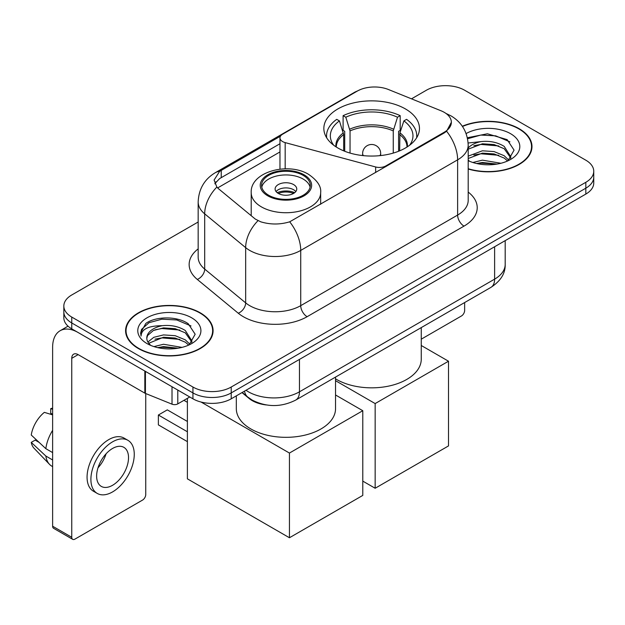 <?xml version="1.0" encoding="UTF-8"?>
<svg xmlns="http://www.w3.org/2000/svg" width="625" height="625" viewBox="0 0 625 625"><rect width="100%" height="100%" fill="white"/><g stroke="black" fill="none" stroke-linecap="round" stroke-linejoin="round"><path stroke-width="0.94" d="M385.836 166.656L385.836 165.93A9.023 5.211 180 0 1 375.648 166.969L285.172 142.609A9.023 5.211 180 0 1 282.609 141.57A9.023 5.211 180 0 1 279.969 137.891A9.023 5.211 180 0 1 282.609 134.211L357.273 91.102A24.352 14.062 0 0 1 388.461 89.523L440.984 110.758A24.352 14.062 0 0 1 444.234 112.328A24.352 14.062 0 0 1 451.367 122.273L446.594 131.227L444.234 132.938L289.695 221.812C280.039 224.719 270.391 224.719 260.734 221.812L255.266 219.047L218.492 188.727L216.859 187.062L214.094 180.039L219.648 171.32L280.477 136.164M405.453 108.945A47.805 27.602 0 0 0 353.359 102.961A47.805 27.602 0 0 0 323.844 128.461A47.805 27.602 0 0 0 337.852 147.977A47.805 27.602 0 0 0 389.945 153.961A47.805 27.602 0 0 0 419.461 128.461A47.805 27.602 0 0 0 405.453 108.945M385.836 165.93L444.234 132.219A24.352 14.062 0 0 0 451.367 122.273M266.352 404.953A27.062 15.625 180 0 1 249.234 398.562L241.992 392.594M468.195 169.023A43.75 25.258 0 0 0 531.984 146.578A43.75 25.258 0 0 0 519.172 128.719A43.75 25.258 0 0 0 462.305 126.234M200.273 312.836A43.75 25.258 0 0 0 152.602 307.359A43.75 25.258 0 0 0 125.594 330.695A43.75 25.258 0 0 0 138.406 348.555A43.75 25.258 0 0 0 186.086 354.023A43.75 25.258 0 0 0 213.086 330.695A43.75 25.258 0 0 0 200.273 312.836M126.047 332.969A43.75 25.258 0 0 0 125.898 333.641M198.164 222L71.758 294.977A27.062 15.625 0 0 0 63.836 306.023L63.836 317.805A27.062 15.625 0 0 0 71.758 328.852L192.938 398.812L192.938 392.922A27.062 15.625 0 0 0 231.211 392.922L585.828 188.188A27.062 15.625 0 0 0 593.75 177.141A27.062 15.625 0 0 1 585.828 188.188L231.211 392.922A27.062 15.625 0 0 1 192.938 392.922L71.758 322.961L192.938 392.922L192.938 387.031A27.062 15.625 0 0 0 231.211 387.031L585.828 182.297A27.062 15.625 0 0 0 593.75 171.25A27.062 15.625 0 0 0 585.828 160.203L464.641 90.242A27.062 15.625 0 0 0 426.375 90.242L411.492 98.836M63.836 311.914A27.062 15.625 0 0 0 71.758 322.961A27.062 15.625 0 0 1 63.836 311.914M214.836 183.672L219.648 178.578L279.969 143.742M63.836 306.023A27.062 15.625 0 0 0 71.758 317.07L192.938 387.031M212.789 333.641A43.75 25.258 0 0 0 212.641 332.969M531.688 149.523A43.75 25.258 0 0 0 531.539 148.852M192.938 398.812A27.062 15.625 0 0 0 231.211 398.812L585.828 194.078A27.062 15.625 0 0 0 593.75 183.031L593.75 171.25M468.195 168.734A43.297 25 0 0 0 531.539 146.578A43.297 25 0 0 0 518.859 128.906A43.297 25 0 0 0 462.477 126.492M472.844 162.492L482.406 160.156L500.938 163.266M476.586 163.516L482.406 162.492L497.055 164.078M468.195 156.156L482.406 150.797L494.078 151.578L504.188 155.727L508.828 160.156M468.195 158.5L482.406 153.141L494.078 153.922L504.188 158.07L507.617 160.969M468.125 143.008L481.148 141.586A22.547 13.016 0 0 0 468.195 147.984M481.148 141.586C489.797 140.68 497.477 142.273 504.188 146.375L510.789 156.766L510.633 158.484M468.195 149.148L482.406 143.789L494.078 144.562L504.188 148.711L510.719 157.93M468.195 159.992L469.477 161.234M468.195 160.656A31.57 18.227 0 0 0 510.562 159.469A31.57 18.227 0 0 0 510.562 133.688A31.57 18.227 0 0 0 466.125 133.57M507.992 160.797L514.062 150.125L507.141 139.625L487.398 133.781L467.367 137.75M467.578 138.75L480.797 135.07L495.68 135.844L509.922 141.852M473.828 145.711L480.797 144.422L498.656 145.93M473.828 155.062L480.797 153.773L498.656 155.281M477.187 163.648L480.797 163.125L496.719 164.133M421.258 339.172L461.453 315.969A4.508 2.602 120 0 0 464.641 310.445L464.641 302.547M138.727 348.367A43.297 25 0 0 0 185.914 353.789A43.297 25 0 0 0 212.641 330.695A43.297 25 0 0 0 199.953 313.016A43.297 25 0 0 0 152.773 307.602A43.297 25 0 0 0 126.047 330.695A43.297 25 0 0 0 138.727 348.367M153.945 346.602L163.508 344.266L182.039 347.383M157.688 347.633L163.508 346.609L178.156 348.195M147.867 342.023L153.812 337.312L163.508 334.914L175.18 335.695L185.289 339.844L189.93 344.266M148.648 343.305L163.508 337.25L175.18 338.031L185.289 342.18L188.719 345.086M189.094 344.914L195.164 334.234L188.242 323.742C177.234 315.852 155.422 316.219 145.789 323.477L140.594 332.992L141.086 336.055C141.375 329.195 148.43 325.742 162.25 325.695A22.547 13.016 0 0 0 146.797 338.055A22.547 13.016 0 0 0 147.891 342.062L150.578 345.352M162.25 325.695C170.898 324.789 178.578 326.391 185.289 330.492L191.891 340.875L191.734 342.594M146.797 338.312L147.562 335.547L153.398 330.492L163.508 327.898L175.18 328.68L185.289 332.828L191.82 342.047M191.664 317.805A31.57 18.227 0 0 0 147.023 317.805A31.57 18.227 0 0 0 147.023 343.578A31.57 18.227 0 0 0 191.664 343.578A31.57 18.227 0 0 0 191.664 317.805M140.594 333.211L141.57 329.359L149.016 322.695L161.898 319.18L176.781 319.961L191.023 325.969M154.93 329.828L161.898 328.531L179.758 330.047M154.93 339.18L161.898 337.891L179.758 339.398M158.289 347.766L161.898 347.242L177.812 348.25M343.664 150.836L343.664 134.586L339.43 120.898A41.312 23.852 0 0 0 332.648 143.688A41.312 23.852 0 0 0 333.695 145.242M344.711 151.258L344.711 131.32L343.109 130.391L343.109 115.664A45.102 26.039 0 0 1 400.195 115.664L397.5 117.219A41.312 23.852 0 0 0 345.805 117.219L350.047 130.906L350.047 153.078M393.258 153.078L393.258 130.906L397.5 117.219M335.539 378.836A49.609 28.641 0 0 0 336.57 379.445A49.609 28.641 0 0 0 390.633 385.656A49.609 28.641 0 0 0 421.258 359.195L421.258 327.594M400.195 115.664L400.195 130.391L398.594 131.32L398.594 151.258M339.43 120.898L336.734 119.344A45.102 26.039 0 0 0 326.555 135.828A45.102 26.039 0 0 0 326.688 137.828M345.805 117.219L343.109 115.664M416.617 137.828A45.102 26.039 0 0 0 416.75 135.828A45.102 26.039 0 0 0 406.57 119.344L403.875 120.898L399.938 132.859L399.641 150.836M409.609 145.242A41.312 23.852 0 0 0 410.656 143.688A41.312 23.852 0 0 0 403.875 120.898M375.156 488.258L375.156 403.57L448.508 361.219L448.508 445.914L375.156 488.258L362.789 481.117M375.156 403.57L335.539 380.695M421.258 345.492L448.508 361.219M303.156 175.375A24.352 14.062 0 0 0 276.609 172.328A24.352 14.062 0 0 0 261.578 185.312A24.352 14.062 0 0 0 268.711 195.258A24.352 14.062 0 0 0 295.25 198.305A24.352 14.062 0 0 0 310.289 185.312A24.352 14.062 0 0 0 303.156 175.375M310.078 187.156A24.352 14.062 0 0 0 303.156 179.055A24.352 14.062 0 0 0 278.109 175.68A24.352 14.062 0 0 0 261.789 187.156M236.32 395.859L236.32 408.688A49.609 28.641 0 0 0 250.852 428.938A49.609 28.641 0 0 0 304.914 435.148A49.609 28.641 0 0 0 335.539 408.688L335.539 377.086M293.586 184.578A10.82 6.25 0 0 0 281.789 183.227A10.82 6.25 0 0 0 275.109 189A10.82 6.25 0 0 0 278.281 193.414A10.82 6.25 0 0 0 290.07 194.773A10.82 6.25 0 0 0 296.758 189A10.82 6.25 0 0 0 293.586 184.578M295.789 191.578A10.82 6.25 0 0 0 293.586 189.734A10.82 6.25 0 0 0 276.07 191.578M277.188 192.68A14.43 8.336 180 0 1 294.039 192.414L294.039 193.133M278.367 193.469A12.625 7.289 180 0 1 292.742 193.164L294.039 192.414M292.523 193.953L292.742 193.164M187.391 441.641L158.375 424.891L158.375 415.023L187.391 431.773M289.438 537.75L289.438 453.055L362.789 410.711L362.789 495.406L289.438 537.75L187.391 478.836L187.391 398.336M289.438 453.055L201.078 402.047M335.539 394.984L362.789 410.711M158.375 415.023L167.305 409.867L187.391 421.461M177.789 390.07L177.789 403.883L189.75 396.977M144.828 371.039L78.141 332.531A36.078 20.828 -120 0 0 60.102 330.75A36.078 20.828 -120 0 0 52.625 347.266L52.625 526.227L71.758 537.273L71.758 358.312A9.023 5.211 60 0 1 73.625 354.18A9.023 5.211 60 0 1 78.141 354.625L144.828 393.133L144.828 371.039A4.508 2.602 0 0 0 145.43 371.328M71.758 537.273A4.508 2.602 120 0 0 72.695 539.336L53.562 528.289A4.508 2.602 -60 0 1 52.625 526.227M72.695 539.336A4.508 2.602 120 0 0 74.945 539.117L142.555 500.078A4.508 2.602 120 0 0 145.742 494.555L145.742 393.547M177.789 403.883A4.508 2.602 180 0 1 172.016 404.172L145.43 393.422A4.508 2.602 180 0 1 144.828 393.133M112.578 485.281A22.547 13.016 120 0 0 127.312 465.406A22.547 13.016 120 0 0 123.852 447.336A22.547 13.016 120 0 0 112.578 448.453A22.547 13.016 120 0 0 97.844 468.328A22.547 13.016 120 0 0 101.305 486.398A22.547 13.016 120 0 0 112.578 485.281M98.008 467.797A22.547 13.016 120 0 0 106.102 453.781M52.625 409.258L50.711 408.672L50.711 413.203L52.625 414.313M127.914 440.305L124.086 438.102A30.664 17.703 120 0 0 108.75 439.617A30.664 17.703 120 0 0 88.719 466.641A30.664 17.703 120 0 0 93.422 491.219L97.242 493.422A30.664 17.703 120 0 0 112.578 491.906A30.664 17.703 120 0 0 132.609 464.883A30.664 17.703 120 0 0 127.914 440.305A30.664 17.703 120 0 0 112.578 441.828A30.664 17.703 120 0 0 92.547 468.852A30.664 17.703 120 0 0 97.242 493.422M52.625 430.344A29.766 17.188 120 0 0 45.852 448.68L31.25 435.023A23.453 13.539 120 0 1 44.336 412.359L52.625 414.875M52.625 452.594L45.852 448.68M39.148 442.414L35.172 440.117L31.25 442.383L45.852 456.047L52.625 459.961M45.852 456.047A29.766 17.188 120 0 0 49.523 464.359A29.766 17.188 120 0 0 51.773 466.133L52.625 466.625M52.625 408.141A23.453 13.539 120 0 0 50.711 408.672M31.25 442.383A23.453 13.539 120 0 0 34.023 448.219L49.523 464.359M444.234 132.219L444.234 132.938M375.648 172.539L375.648 166.969M285.172 168.82L285.172 142.609M468.195 192.078A45.102 26.039 180 0 1 464.008 226.117L307.109 316.703A9.023 5.211 60 0 1 300.727 305.656L457.625 215.07A36.078 20.828 0 0 0 468.195 200.336L468.195 145.102A36.078 20.828 180 0 1 457.625 159.836A31.57 18.227 -120 0 0 446.594 131.227M307.109 316.703A45.102 26.039 180 0 1 243.328 316.703A45.102 26.039 180 0 1 238.273 313.227L197.297 279.438A45.102 26.039 180 0 1 198.164 248.883M249.703 305.656A36.078 20.828 0 0 0 300.727 305.656L300.727 250.414A36.078 20.828 180 0 1 249.703 250.414A36.078 20.828 180 0 1 245.664 247.633L204.688 213.852A36.078 20.828 180 0 1 198.164 201.898L198.164 257.141A36.078 20.828 0 0 0 204.688 269.086L245.664 302.875A36.078 20.828 0 0 0 249.703 305.656M468.195 145.102C467.586 132.133 461.883 122.406 451.086 115.922L446.531 113.703A31.57 14.781 112 0 0 446.109 113.547M289.695 221.812A31.57 18.227 60 0 1 300.727 250.414L457.625 159.836L457.625 215.07A9.023 5.211 60 0 0 464.008 226.117M219.648 171.32A31.57 18.227 -120 0 0 215.266 172.719C204.477 179.203 198.773 188.93 198.164 201.898M215.266 172.719L354.625 92.266A31.57 18.227 60 0 1 357.016 91.25M216.859 187.062A31.57 21.117 129.5 0 0 204.688 213.852L204.688 269.086A9.023 6.031 -50.5 0 1 197.297 279.438M257.961 220.719A31.57 21.117 129.5 0 0 245.664 247.633L245.664 302.875A9.023 6.031 -50.5 0 1 238.273 313.227M217.625 187.93L279.969 151.938M215.945 181.789A24.352 14.062 -120 0 0 214.898 183.836M231.211 387.031L231.211 398.812M585.828 182.297L585.828 194.078M71.758 317.07L71.758 328.852M221.227 170.375L221.227 177.656M246.008 390.273A36.078 20.828 0 0 0 248.43 391.82A36.078 20.828 0 0 0 299.453 391.82L494.617 279.141A36.078 20.828 0 0 0 505.188 264.414C505.453 273.367 500.68 281.023 490.883 287.398L295.719 400.078A18.039 10.414 60 0 0 299.453 391.82L299.453 359.414M494.617 246.734L494.617 279.141A18.039 10.414 60 0 1 490.883 287.398M244.547 391.117A18.039 12.062 129.5 0 0 247.688 396.984L242.211 392.461M343.664 134.586A35.359 20.414 0 0 0 336.297 147.039M393.258 130.906A35.359 20.414 0 0 0 350.047 130.906M343.367 132.859A35.781 20.656 0 0 0 335.945 146.812M393.562 129.18A35.781 20.656 0 0 0 349.742 129.18M407.359 146.812A35.781 20.656 0 0 0 399.938 132.859M407.008 147.039A35.359 20.414 0 0 0 399.641 134.586M363.438 155.648A9.023 5.211 180 0 1 362.633 153.5L362.633 155.562M380.672 155.562L380.672 153.5A9.023 5.211 180 0 1 379.867 155.648M267.758 195.812A25.703 14.844 0 0 0 304.109 195.812A25.703 14.844 0 0 0 304.109 174.82A25.703 14.844 0 0 0 267.758 174.82A25.703 14.844 0 0 0 267.758 195.812M320.656 204.289L320.656 192.68A34.727 20.047 180 0 1 299.219 211.203A34.727 20.047 180 0 1 261.375 206.859A34.727 20.047 180 0 1 251.203 192.68L251.203 215.695M71.758 358.312L78.141 354.625M145.43 371.383L145.43 393.422M172.016 404.172L172.016 386.734M279.969 169.156L279.969 137.891M354.625 92.266L360.406 89.57M446.531 113.703L446.055 113.508M295.719 400.078C281.203 407.375 266.68 407.375 252.164 400.078L247.688 396.984M505.188 264.414L505.188 240.633M531.539 150.195L531.539 146.578M212.641 334.312L212.641 330.695M126.047 334.312L126.047 330.695M326.555 137.617L326.555 135.828M416.75 137.617L416.75 135.828M380.672 153.5A9.023 9.023 0 0 0 367.141 145.688A9.023 9.023 0 0 0 362.633 153.5M320.656 192.68C321.422 186.562 317.406 180.461 308.617 174.375C288.148 161.703 250 171.867 251.203 192.68M187.391 402.328L183.938 400.328M60.102 330.75L68.031 326.164"/></g></svg>
